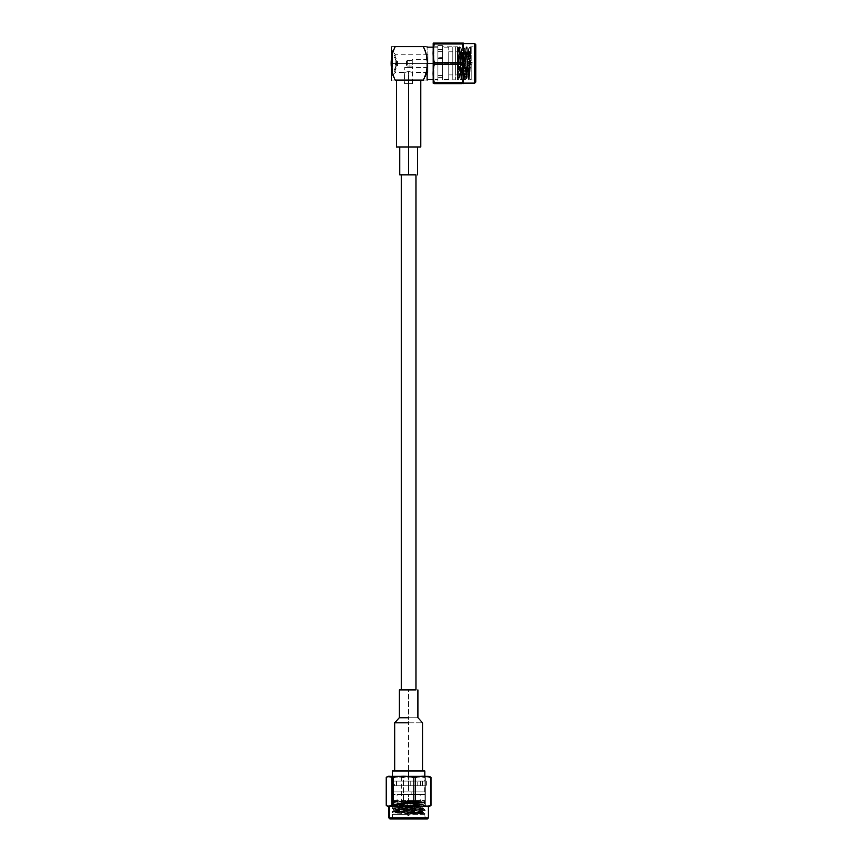 <?xml version="1.0" encoding="UTF-8"?>
<svg xmlns="http://www.w3.org/2000/svg" width="862" height="862" viewBox="0 0 862 862"><rect width="100%" height="100%" fill="white"/><g stroke="black" fill="none" stroke-linecap="round" stroke-linejoin="round"><path stroke-width="0.65" stroke-dasharray="4.31 3.23" d="M424.837 791.887L424.837 785.81L408.62 785.81L408.62 791.887L392.404 791.887L424.837 791.887L408.62 791.887L424.837 791.887L408.62 791.887L408.62 785.81L392.91 785.81L425.02 785.81L392.619 785.81L392.619 801.218L424.621 803.018L392.027 804.968L392.027 804.354L396.8 805.42L424.621 806.616L392.027 808.567L392.619 807.802L392.619 808.416L396.8 809.019L424.621 810.215L392.619 812.015L392.619 811.39L424.621 809.601L392.619 807.802L424.621 806.002L392.619 804.203L424.621 802.403L392.242 800.658L422.358 800.658L392.619 801.218L392.619 785.81L426.14 785.81L426.14 781.101L396.585 781.101L420.656 781.101L396.585 781.101L408.62 781.101L396.585 781.101L408.62 781.101L408.62 785.81L396.585 785.81L420.656 785.81L408.62 785.81L420.656 785.81L408.62 785.81L408.62 776.339L408.62 781.101L392.91 781.101L424.643 781.101L397.371 781.101L415.344 781.101L410.765 781.101L410.765 785.81L415.344 785.81L415.344 781.101L416.443 781.101L392.404 781.101L392.404 776.339M423.188 812.176L422.66 811.39L411.831 812.316L422.66 811.39L422.66 812.026L422.66 811.39L394.57 809.59L422.66 807.791L422.66 808.427L394.57 806.627L422.66 804.828L394.57 803.028L422.66 804.828L394.57 806.627L422.66 808.427L394.57 810.226L422.779 812.316L393.417 812.985L424.621 814.342L392.619 812.015L425.214 810.366L422.66 807.791L394.57 805.992L422.66 804.192L423.188 804.979L422.66 804.192L398.244 802.985L394.484 802.684L393.902 801.994L403.33 800.658L425.214 800.658L392.027 800.658L424.018 801.854L394.053 803.179L393.708 802.339M424.298 814.008L393.406 812.963L411.831 812.316L422.779 812.316L406.077 814.342L424.621 813.189L392.048 811.508L394.57 810.226L418.997 809.03L423.188 808.578L422.66 807.791L394.085 809.774L392.059 808.599L392.619 807.802L424.621 809.601L392.619 811.39L424.621 813.189L406.077 814.342L422.66 812.026L398.244 810.83L394.053 810.377L394.57 809.59L423.156 811.573L425.181 810.399L392.619 808.416L425.214 806.767L422.66 804.828L425.214 803.168L424.007 801.832L392.091 800.69M393.837 802.436L392.059 801.401L392.242 800.658L424.621 802.403L392.619 804.203L424.621 806.002L392.048 807.909L394.57 805.992L423.156 807.974L424.621 806.616L392.619 804.817L424.621 803.018L392.027 801.369L403.33 800.658L393.902 801.994L394.484 802.684L422.66 804.192L394.085 806.175L392.048 804.311L394.57 803.028L424.007 801.832M392.081 800.723L392.027 785.81L425.214 785.81L425.214 800.658L424.018 801.854M424.621 814.342L392.619 814.342L424.621 814.342L421.895 814.342L425.214 813.965L423.156 812.133M442.669 73.227L442.669 63.368L437.961 63.368L437.961 58.605L437.961 63.368L442.669 63.368L442.669 58.605L437.961 58.605L442.669 58.605L442.669 79.336L442.669 47.151L442.669 63.368L448.757 63.368L448.757 74.919L448.757 51.817L448.757 63.368L448.757 51.817L448.757 63.368L452.809 63.368L452.809 46.904L452.809 79.843L452.809 63.368L452.809 79.843L452.809 63.368L455.341 63.368L455.341 74.919L455.341 51.817L455.341 63.368L455.341 51.817L455.341 63.368L460.405 63.368C460.405 59.553 460.405 59.553 460.405 63.368C460.405 59.553 460.405 59.553 460.405 63.368C460.405 67.193 460.405 67.193 460.405 63.368C460.405 67.193 460.405 67.193 460.405 63.368L460.351 63.368C460.351 66.137 460.351 66.137 460.351 63.368C460.351 66.137 460.351 66.137 460.351 63.368C460.351 60.599 460.351 60.599 460.351 63.368C460.351 60.599 460.351 60.599 460.351 63.368L468.26 63.368C468.26 66.137 468.26 66.137 468.26 63.368C468.26 66.137 468.26 66.137 468.26 63.368C468.26 60.599 468.26 60.599 468.26 63.368C468.26 60.599 468.26 60.599 468.26 63.368L472.311 63.368L468.26 63.368C468.26 60.599 468.26 60.599 468.26 63.368C468.26 60.599 468.26 60.599 468.26 63.368C468.26 66.137 468.26 66.137 468.26 63.368C468.26 66.137 468.26 66.137 468.26 63.368L460.351 63.368C460.351 59.553 460.351 59.553 460.351 63.368C460.351 67.193 460.351 67.193 460.351 63.368C460.351 60.599 460.351 60.599 460.351 63.368C460.351 66.137 460.351 66.137 460.351 63.368C460.351 67.193 460.351 67.193 460.351 63.368C460.351 67.193 460.351 67.193 460.351 63.368C460.351 59.553 460.351 59.553 460.351 63.368C460.351 59.553 460.351 59.553 460.351 63.368L460.405 74.919L460.405 63.368C460.405 67.193 460.405 67.193 460.405 63.368C460.405 59.553 460.405 59.553 460.405 63.368L460.405 51.817L460.405 74.919L460.405 63.368L460.405 74.919L460.405 63.368L455.341 63.368L455.341 46.904L455.341 79.843L455.341 46.904L455.341 63.368L455.341 46.904L455.341 63.368L452.809 63.368L452.809 79.843L452.809 46.904L452.809 74.919L452.809 51.817L452.809 74.919L452.809 63.368L452.809 74.919L452.809 63.368L448.757 63.368L448.757 79.584L448.757 47.151L448.757 79.584L448.757 63.368L448.757 79.584L448.757 63.368L442.669 63.368L442.669 46.774L442.669 79.961L442.669 46.774L442.669 79.961L458.078 79.961L459.877 46.774L461.676 79.961L463.476 46.774L465.275 79.961L467.075 46.774L468.874 79.961L468.26 79.961L467.657 71.665L466.461 46.774L464.661 79.961L465.275 79.961L464.661 79.961L464.058 71.665L462.862 46.774L461.062 79.961L461.676 79.961L461.062 79.961L460.459 71.665L459.263 46.774L457.517 79.875L457.517 46.774L458.078 79.961L442.669 79.961L442.669 45.632L442.669 57.689L442.669 45.632L437.961 45.632L437.853 81.103L437.853 45.632L437.853 81.103L437.853 45.632L437.853 81.103L437.961 57.301L442.669 57.301L437.961 57.301L437.961 81.103L437.961 45.632L442.669 45.632L442.669 49.436L437.961 49.436L437.961 73.227L437.961 49.436L442.669 49.436L442.669 77.3L437.961 77.3L437.961 51.332L437.961 63.368L437.961 51.332L437.961 63.368L442.669 63.368L442.669 75.403L442.669 51.332L442.669 63.368L437.961 63.368L437.961 79.336L437.961 47.151L437.961 73.227M464.661 79.961L463.454 77.903L461.687 48.8L459.888 77.936L458.606 47.884L457.517 79.875L459.263 46.774L461.062 79.961L462.862 46.774L464.661 79.961L466.461 46.774L468.26 79.961L470.059 46.774L471.202 70.178L468.885 48.8L467.085 77.936L465.286 48.8L463.487 77.936L462.851 77.936L464.65 48.8L466.45 77.936L468.249 48.8L469.176 64.047L468.249 48.8L468.885 48.8L468.249 48.8L466.45 77.936L464.65 48.8L465.286 48.8L467.085 77.936L468.885 48.8L469.747 78.485L471.202 46.774L471.202 53.207L470.674 46.774L470.07 55.071L468.874 79.961L467.075 46.774L465.275 79.961L463.476 46.774L461.676 79.961L459.877 46.774L458.078 79.961L457.517 48.326L457.517 79.875L458.627 47.884L459.543 75.403L458.853 78.636L457.517 72.656L458.853 78.636L459.543 75.403L459.888 77.936L461.687 48.8L463.487 77.936L465.286 48.8L464.65 48.8L462.851 77.936L461.051 48.8L461.687 48.8L461.051 48.8L460.448 56.084L459.543 76.05L461.084 48.832L462.883 77.903L461.676 79.961M406.444 65.232L406.444 61.504L406.95 66.072L412.273 66.072L412.273 60.663L406.95 60.663L406.444 63.368L406.95 60.663L406.444 65.232L406.95 60.663L412.273 60.663C412.273 58.918 412.273 58.918 412.273 60.663L412.273 66.072C412.273 67.829 412.273 67.829 412.273 66.072L406.95 66.072L406.95 60.663L406.444 65.232M408.146 815.452L409.094 815.452L408.146 815.452L409.094 815.452L408.146 815.452L409.094 815.452L408.146 815.452L407.273 811.907L406.293 811.907L410.948 811.907L407.273 811.907L408.146 815.452M407.273 803.546L409.967 803.546L407.273 803.546L409.967 803.546L407.273 803.546L407.273 811.907L409.967 811.907L407.273 811.907L407.273 803.546L406.293 803.546L406.293 811.907L407.812 815.452M409.967 803.546L410.948 803.546L410.948 811.907L409.428 815.452M409.913 60.329L407.327 60.329L409.913 60.329L407.327 60.329L409.913 60.329L409.913 67.419L407.327 67.419L409.913 67.419L409.913 60.329M434.319 43.1L434.319 43.973C432.681 50.136 432.681 56.31 434.319 62.495L434.319 64.251C432.681 70.404 432.681 76.578 434.319 82.763C432.681 76.578 432.681 70.404 434.319 64.251L462.226 64.251C463.864 70.425 463.864 76.599 462.226 82.763L434.319 82.763L434.319 83.636L434.319 82.763L462.226 82.763L462.226 83.636C463.864 83.636 463.864 83.636 462.226 83.636L434.319 83.636C432.681 83.636 432.681 83.636 434.319 83.636L462.226 83.636L462.226 82.763C463.864 76.599 463.864 70.425 462.226 64.251L462.226 62.495C463.864 56.332 463.864 50.158 462.226 43.973L462.226 43.1L463.325 43.1L462.226 43.1L462.226 43.973C463.864 50.158 463.864 56.332 462.226 62.495L462.226 64.251L434.319 64.251L434.319 62.495L462.226 62.495L434.319 62.495C432.681 56.31 432.681 50.136 434.319 43.973L462.226 43.973L434.319 43.973L434.319 43.1L462.226 43.1L433.209 43.1M463.347 43.509L463.347 83.226L463.347 43.509M463.347 83.129L463.347 43.606L463.347 83.129M474.746 43.606L474.746 83.129L474.746 43.606M404.763 83.636L412.467 83.636L404.763 83.636L404.763 67.419L412.467 67.419L404.763 67.419L404.763 83.636L412.467 83.636L404.763 83.636M433.198 83.226L433.198 43.509L433.198 83.226M434.319 83.636C432.681 83.636 432.681 83.636 434.319 83.636M475.759 44.619L475.759 82.116L475.759 44.619M408.62 83.636C403.804 83.636 403.804 83.636 408.62 83.636C413.437 83.636 413.437 83.636 408.62 83.636C413.437 83.636 413.437 83.636 408.62 83.636C413.437 83.636 413.437 83.636 408.62 83.636C403.804 83.636 403.804 83.636 408.62 83.636C403.804 83.636 403.804 83.636 408.62 83.636L408.62 71.535L404.569 72.494L408.62 71.535C403.384 72.58 403.394 72.58 408.631 71.535C413.846 72.58 413.846 72.58 408.62 71.535L408.62 83.636M427.972 63.368C427.972 58.551 427.972 58.551 427.972 63.368C427.972 58.551 427.972 58.551 427.972 63.368C427.972 68.184 427.972 68.184 427.972 63.368C427.972 68.184 427.972 68.184 427.972 63.368L406.95 63.368L406.95 66.072L412.273 66.072C412.273 67.829 412.273 67.829 412.273 66.072C412.273 67.829 412.273 67.829 412.273 66.072L406.95 66.072L406.95 60.663L412.273 60.663C412.273 58.918 412.273 58.918 412.273 60.663C412.273 58.918 412.273 58.918 412.273 60.663L406.95 60.663L406.95 63.368L427.972 63.368L427.972 54.252L427.972 72.494L427.972 63.368C427.972 68.184 427.972 68.184 427.972 63.368C427.972 58.551 427.972 58.551 427.972 63.368L427.972 72.494L427.972 54.252L427.972 63.368L427.972 54.252L427.972 63.368L395.195 63.368L395.195 54.252L395.195 72.494L395.195 63.368L395.195 72.494L395.195 63.368L427.972 63.368M433.198 80.726L433.198 46.009L433.198 80.726L433.198 46.009L433.198 80.726L433.952 79.961L433.952 46.774L433.952 79.961L433.198 80.726M475.759 45.761L475.759 80.974L475.759 45.761L475.759 80.974L475.759 45.761L474.746 46.774L475.759 45.761M427.972 72.494L412.672 72.494L408.62 71.535L412.672 72.494L412.672 83.636M474.746 79.961L474.746 46.774L474.746 79.961L471.202 79.961L471.202 46.774L471.202 79.961L471.202 70.178L471.202 79.961L474.746 79.961L474.746 46.774L474.746 79.961L475.759 80.974M464.65 48.8L463.476 46.774L461.687 48.8M468.885 48.8L470.059 46.774L468.26 79.961L467.053 77.903L465.275 79.961M468.249 48.8L466.461 46.774L465.254 48.832M471.202 79.961L469.725 78.485L468.874 79.961L470.674 46.774L470.059 46.774L471.202 70.178L469.176 50.621L469.725 78.485L470.674 46.774L471.202 53.207L471.202 46.774L474.746 46.774M461.084 48.832L459.877 46.774L458.606 47.884M458.853 78.636L459.543 76.05L458.853 78.636M459.543 77.936L461.062 79.961M408.62 71.535C413.846 72.58 413.846 72.58 408.631 71.535C403.394 72.58 403.384 72.58 408.62 71.535M437.853 79.961L437.853 46.774L437.853 79.961L433.952 79.961L433.952 46.774L433.952 79.961L437.853 79.961L437.853 46.774L437.853 79.961M468.26 79.961L468.874 79.961M448.757 79.584L442.669 79.336M395.195 63.368L395.195 72.494L395.195 54.252L395.195 63.368L395.195 54.252L395.195 63.368L392.663 63.368L392.663 51.709L392.663 75.026L392.663 63.368L392.663 75.026L392.663 63.368L395.195 63.368L396.401 65.889L396.401 60.846L396.401 65.889L396.401 63.368L391.563 63.368L391.563 74.649L391.563 52.086L391.563 63.368L391.563 52.086L391.563 63.368L392.242 63.368L392.242 51.332L392.242 75.403L391.563 52.086L391.563 74.649L391.563 63.368L391.563 74.649L391.563 63.368L396.401 63.368L396.401 65.889L395.173 63.368L396.401 60.846L391.563 52.086L392.242 51.332L397.457 61.008L397.468 65.652L397.468 61.083L397.22 64.682L397.22 61.514L396.186 63.368L397.22 61.514L397.22 65.221L397.22 61.514M392.663 63.368L392.663 51.332L392.663 75.403L392.663 51.332L392.663 63.368L392.663 51.332L392.663 63.368L391.391 63.368L391.391 51.332L391.391 75.403L391.391 63.368L391.391 75.403L391.391 63.368L392.663 63.368M442.669 63.368L442.669 51.332L442.669 63.368M437.961 79.336L437.961 51.332L437.961 75.403L437.961 63.368L433.198 63.368L437.961 63.368L437.961 47.151L437.961 79.584L433.198 79.584M425.397 76.265L423.317 80.091C426.324 74.994 427.595 69.413 427.11 63.368C427.595 57.334 426.324 51.752 423.317 46.645L395.195 46.645L423.317 46.645L425.397 50.47L427.11 63.368L427.11 79.584L427.11 47.151L427.11 80.08L427.11 54.252M393.104 50.47L395.195 46.645C392.178 51.752 390.917 57.323 391.391 63.368L391.391 80.08L391.391 63.368C390.917 69.402 392.178 74.983 395.195 80.091L423.317 80.091C428.726 80.091 428.726 80.091 423.317 80.091L395.195 80.091L393.104 76.265L391.391 63.368L391.391 51.332L391.391 75.403L391.391 46.667L391.391 75.403L392.663 75.403M426.227 46.645L424.988 46.645M394.451 46.645L392.275 46.645M427.11 63.368L427.11 80.08L427.11 63.368L426.442 72.494M391.391 63.368L392.673 51.731M395.195 80.091C389.775 80.091 389.775 80.091 395.195 80.091C389.775 80.091 389.775 80.091 395.195 80.091M395.195 46.645C389.775 46.645 389.775 46.645 395.195 46.645M423.317 46.645C428.726 46.645 428.726 46.645 423.317 46.645M423.317 80.091L426.227 80.091M408.62 80.091L396.455 80.091L408.62 80.091M408.62 146.982L417.488 146.982M408.62 174.846L399.752 174.846L408.62 174.846M401.272 174.846L415.969 174.846M401.272 689.891L415.969 689.891M408.62 689.891L399.343 689.891L408.62 689.891L408.62 717.755L399.343 717.755L417.898 717.755L408.62 717.755L417.898 717.755L408.62 717.755L408.62 689.891M408.62 717.755L399.246 717.755L408.62 717.755L408.62 722.819L394.688 722.819L422.552 722.819L408.62 722.819L408.62 717.755M408.62 722.819L422.552 722.819L394.688 722.819L408.62 722.819L408.62 770.962L394.688 770.962L422.552 770.962L408.62 770.962L422.552 770.962L408.62 770.962L408.62 722.819M404.763 67.419L412.467 67.419L404.763 67.419M409.913 67.419L407.327 67.419L409.913 67.419M408.62 803.546L397.07 803.546L408.62 803.546L397.07 803.546L408.62 803.546L408.62 794.43L397.07 794.43L420.171 794.43L408.62 794.43L420.171 794.43L408.62 794.43L408.62 803.546L397.07 803.546L408.62 803.546M392.404 791.887L392.404 785.81L424.643 785.81L422.391 785.81L422.391 781.101L422.391 785.81L397.371 785.81L424.643 785.81L410.765 785.81L410.765 781.101L397.371 781.101L424.837 781.101L424.837 776.339M408.62 770.962L394.688 770.962M406.088 791.887L425.085 791.887L425.085 794.43L392.35 794.43L424.891 794.43L411.152 794.43L411.152 791.887L424.891 791.887L392.145 791.887L392.145 794.43L424.891 794.43L406.088 794.43M411.152 791.887L411.152 794.43M408.62 794.43L397.07 794.43L408.62 794.43M408.62 791.887L392.404 791.887L408.62 791.887M386.241 805.367L386.682 805.367C391.671 806.994 396.682 806.994 401.692 805.367L403.384 805.367C410.269 806.994 417.165 806.994 424.072 805.367L427.767 806.487L389.473 806.487L427.767 806.487L429.642 806.336L424.072 805.367C417.165 806.994 410.269 806.994 403.384 805.367L401.692 805.367L401.692 777.449L403.384 777.449L403.384 805.367L403.384 777.449C410.29 775.822 417.186 775.822 424.072 777.449L424.072 805.367L424.072 777.449L425.322 777.449L425.322 805.367L425.322 777.449L429.642 776.479L424.072 777.449C417.186 775.822 410.29 775.822 403.384 777.449L401.692 777.449L401.692 805.367C396.682 806.994 391.671 806.994 386.682 805.367L386.241 805.367M386.241 777.449L386.682 805.367L386.682 777.449C391.693 775.822 396.703 775.822 401.692 777.449C396.703 775.822 391.693 775.822 386.682 777.449L386.241 777.449M427.767 776.339L428.479 776.339M392.619 780.994L424.621 780.994L392.619 780.994L392.619 777.093L392.619 780.994L424.621 780.994L392.027 780.994L392.027 777.093L391.262 776.339L425.979 776.339L391.262 776.339L425.354 776.339L391.887 776.339L425.354 776.339L391.887 776.339L392.619 777.093L425.214 777.093L392.619 777.093L391.887 776.339M428.382 817.887L389.57 817.887L428.382 817.887M389.57 806.487L388.859 806.487M427.369 818.9L426.69 818.9M424.621 780.994L425.214 780.994L425.214 777.093L425.979 776.339L425.354 776.339M391.639 818.9L426.227 818.9L425.214 817.887L424.621 817.887L425.591 818.9L391.014 818.9L392.027 817.887L424.621 817.887L392.619 817.887L392.619 814.342L406.077 814.342L392.619 814.342L392.619 817.887L392.027 817.887L392.027 814.342L392.619 814.342M392.619 777.093L424.621 777.093L392.619 777.093M425.591 818.9L424.621 817.887L425.214 817.887L424.621 813.814L396.8 812.618L392.027 812.166L392.619 811.39L392.059 812.198L393.417 812.985L392.027 814.342M394.484 802.684L393.902 801.994L394.484 802.684M391.52 780.994L425.72 780.994L390.885 780.994L417.176 781.101L417.176 785.81L392.91 785.81M424.621 817.887L392.619 817.887L424.621 817.887M425.72 780.994L426.356 780.994L426.356 785.81L392.619 785.81M424.643 781.101L391.52 781.101L426.14 781.101L426.14 785.81M392.91 781.101L391.52 781.101M397.371 785.81L394.688 785.81L394.688 781.101L397.371 781.101M416.626 785.81L417.176 785.81L417.176 781.101L415.344 781.101L415.344 785.81L416.626 785.81M397.457 63.368C397.457 66.169 397.457 66.169 397.457 63.368C397.457 66.169 397.457 66.169 397.457 63.368C397.457 60.566 397.457 60.566 397.457 63.368C397.457 60.566 397.457 60.566 397.457 63.368L397.457 63.368C397.457 60.566 397.457 60.566 397.457 63.368C397.457 60.566 397.457 60.566 397.457 63.368C397.457 66.169 397.457 66.169 397.457 63.368C397.457 66.169 397.457 66.169 397.457 63.368L392.242 63.368L392.242 75.403L392.242 51.332L392.242 63.368L392.242 51.332L392.242 63.368L397.457 63.368M458.627 47.884L457.517 46.774L442.669 46.774M472.311 62.807L468.26 61.04L460.351 61.04M472.311 63.928L468.26 65.695L460.351 65.695M460.405 51.817L455.341 51.817M460.405 74.919L455.341 74.919M407.327 60.329L407.327 67.419M452.809 46.904L455.341 46.904M452.809 79.843L455.341 79.843M412.467 83.636L412.467 67.419M427.972 59.316L412.273 59.316M427.972 67.419L412.273 67.419M452.809 51.817L448.757 51.817M452.809 74.919L448.757 74.919M392.663 75.026L395.195 72.494L404.569 72.494L404.569 83.636M437.853 46.774L433.952 46.774L433.198 46.009M458.929 78.528L458.11 79.94M427.972 54.252L395.195 54.252L392.663 51.709M448.757 47.151L442.669 47.151M437.853 45.632L442.669 45.632M442.669 51.332L437.961 51.332M442.669 75.403L437.961 75.403M392.663 51.332L391.391 51.332M437.961 47.151L433.198 47.151M420.171 803.546L420.171 794.43M397.07 803.546L397.07 794.43M420.656 785.81L420.656 781.101M396.585 785.81L396.585 781.101M396.401 65.889L391.563 74.649L392.242 75.403L397.457 65.727L396.186 63.368"/><path stroke-width="1.29" d="M462.226 83.636C463.864 83.636 463.864 83.636 462.226 83.636C463.864 83.636 463.864 83.636 462.226 83.636L462.226 82.763L462.226 83.636C463.864 83.636 463.864 83.636 462.226 83.636L434.319 83.636L462.226 83.636M463.325 43.1L462.226 43.1L462.226 43.973C463.864 50.136 463.864 56.31 462.226 62.495L462.226 64.251C463.864 70.404 463.864 76.578 462.226 82.763C463.864 76.578 463.864 70.404 462.226 64.251L462.226 62.495C463.864 56.31 463.864 50.136 462.226 43.973L462.226 43.1L463.325 43.1L433.198 43.509L433.198 83.226L433.209 43.1L462.226 43.1M463.347 83.226L463.347 43.509L463.325 83.636M434.319 43.1L434.319 43.973L462.226 43.973L434.319 43.973C432.681 50.158 432.681 56.332 434.319 62.495L462.226 62.495L434.319 62.495L434.319 64.251L462.226 64.251L434.319 64.251C432.681 70.425 432.681 76.599 434.319 82.763L462.226 82.763L434.319 82.763L434.319 83.636C432.681 83.636 432.681 83.636 434.319 83.636L434.319 82.763C432.681 76.599 432.681 70.425 434.319 64.251L434.319 62.495C432.681 56.332 432.681 50.158 434.319 43.973L434.319 43.1M474.746 83.129L474.746 43.606L474.746 83.129L463.347 83.129L474.746 83.129L475.759 82.116L475.759 44.619L475.759 82.116L474.746 83.129M433.198 63.368L427.11 63.368L433.198 63.368M391.391 63.368L391.391 80.08L391.391 63.368M424.988 46.645L423.317 46.645C428.726 46.645 428.726 46.645 423.317 46.645L394.451 46.645M395.195 46.645C389.775 46.645 389.775 46.645 395.195 46.645C389.775 57.808 389.775 68.949 395.195 80.091C389.775 80.091 389.775 80.091 395.195 80.091C389.775 68.949 389.775 57.808 395.195 46.645C389.775 46.645 389.775 46.645 395.195 46.645L423.317 46.645C428.726 57.786 428.726 68.938 423.317 80.091C428.726 68.938 428.726 57.786 423.317 46.645C428.726 46.645 428.726 46.645 423.317 46.645M427.11 63.368L427.11 80.08L427.11 63.368M426.442 72.494L425.397 76.265M392.673 51.731L393.104 50.47M395.195 80.091L423.317 80.091C428.726 80.091 428.726 80.091 423.317 80.091C428.726 80.091 428.726 80.091 423.317 80.091L395.195 80.091M408.62 146.982L396.455 146.982L408.62 146.982L408.62 80.091L408.62 146.982L420.785 146.982L408.62 146.982L408.62 174.846L399.752 174.846L408.62 174.846L408.62 146.982M401.272 689.891L415.969 689.891L415.969 174.846L401.272 174.846L401.272 689.891L401.272 174.846M408.62 689.891L399.343 689.891L408.62 689.891M408.62 717.755L399.246 717.755L408.62 717.755M408.62 722.819L394.688 722.819L408.62 722.819M408.62 776.339L408.62 770.962L392.404 770.962L424.837 770.962L408.62 770.962L408.62 776.339M408.62 770.962L392.404 770.962L408.62 770.962M391.919 805.367L387.598 806.336L386.241 805.367C388.137 806.994 390.023 806.994 391.919 805.367L393.169 805.367L391.919 805.367L391.919 777.449L391.919 805.367M390.54 818.9L426.69 818.9L390.54 818.9L389.57 817.887L389.57 806.487L389.57 817.887L390.54 818.9L389.872 818.9L388.859 817.887L389.57 817.887L388.859 817.887L388.762 806.487L427.767 806.487L389.473 806.487M429.642 806.336L431 805.367L428.382 806.487L428.382 817.887L427.369 818.9M431 805.367L430.558 805.367C425.559 806.994 420.559 806.994 415.549 805.367L413.857 805.367C406.972 806.994 400.076 806.994 393.169 805.367C400.076 806.994 406.972 806.994 413.857 805.367L415.549 805.367C420.559 806.994 425.559 806.994 430.558 805.367L431 777.449L431 805.367M429.642 776.479L431 777.449L430.558 805.367L430.558 777.449C425.548 775.822 420.537 775.822 415.549 777.449L415.549 805.367L415.549 777.449L413.857 777.449L413.857 805.367L413.857 777.449C406.95 775.822 400.054 775.822 393.169 777.449L393.169 805.367L393.169 777.449L391.919 777.449C390.023 775.822 388.126 775.822 386.241 777.449L386.241 805.367L386.241 777.449L387.598 776.479L393.169 777.449C400.054 775.822 406.95 775.822 413.857 777.449L415.549 777.449C420.537 775.822 425.548 775.822 430.558 777.449L428.479 776.339M427.767 776.339L388.762 776.339L427.767 776.339M389.57 817.887L427.671 817.887L389.57 817.887M475.759 44.619L474.746 43.606L463.347 43.606M433.198 47.151L427.11 47.151M433.198 79.584L427.11 79.584M420.785 146.982L420.785 80.091M396.455 146.982L396.455 80.091M417.488 174.846L417.488 146.982M399.752 174.846L399.752 146.982M417.898 689.891L417.898 717.755M399.343 689.891L399.343 717.755M417.995 717.755L422.552 722.819L422.552 770.962M399.246 717.755L394.688 722.819L394.688 770.962M424.837 776.339L424.837 770.962M392.404 776.339L392.404 770.962M387.598 806.336L388.762 806.487M387.598 776.479L388.762 776.339"/></g></svg>
